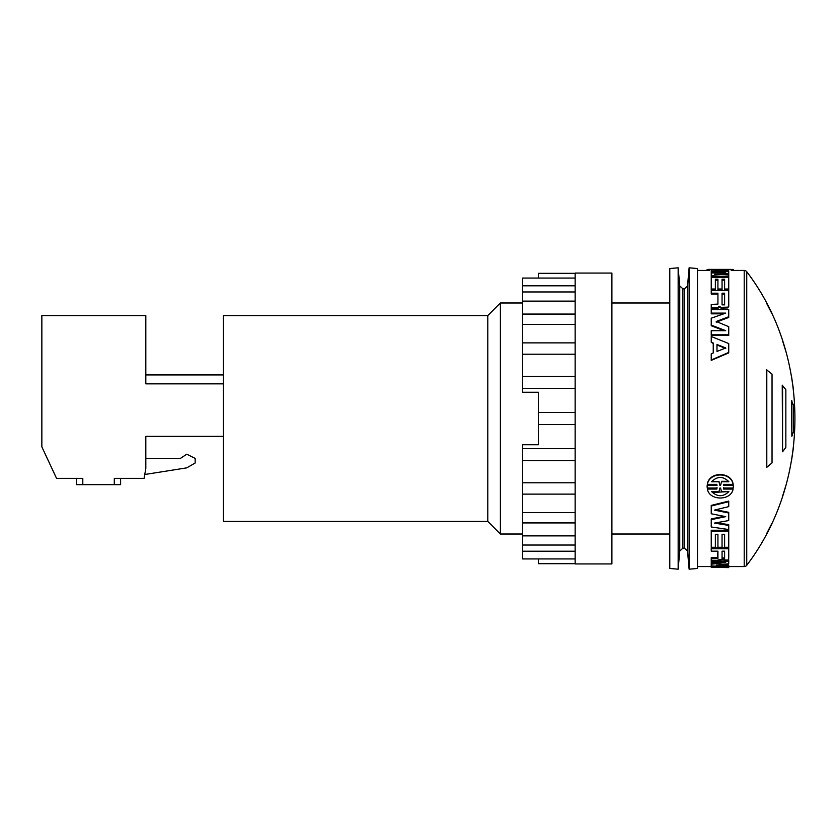 <?xml version="1.0" encoding="UTF-8"?>
<svg xmlns="http://www.w3.org/2000/svg" width="837" height="837" viewBox="0 0 837 837"><rect width="100%" height="100%" fill="white"/><g stroke="black" fill="none" stroke-linecap="round" stroke-linejoin="round"><path stroke-width="1.26" d="M746.74 565.289L746.74 271.711A3.149 3.149 0 0 0 744.208 270.435L744.208 566.565A3.149 3.149 0 0 0 746.74 565.289C810.969 481.233 810.969 355.767 746.74 271.711M487.793 315.591L223.364 315.591L223.364 521.409L487.793 521.409L487.793 315.591L500.39 302.984L500.39 534.016L487.793 521.409M120.612 478.356L120.612 484.654L120.612 478.356L120.612 484.654L114.303 484.654L114.303 478.356L144.079 478.356L145.816 468.563L145.816 436.349L223.364 436.349M575.155 424.537L538.4 424.537L538.4 392.25L522.644 392.25L522.644 278.062L538.4 278.062L538.4 273.322L575.155 273.322M522.644 278.062L575.155 278.062M522.644 291.967L575.155 291.967M522.644 314.074L575.155 314.074M522.644 342.888L575.155 342.888M522.644 376.451L575.155 376.451M538.4 412.463L575.155 412.463M575.155 273.061L575.155 563.939L611.899 563.939L611.899 273.061L575.155 273.061M611.899 534.016L669.788 534.016M611.899 302.984L669.788 302.984M669.788 268.541L669.788 568.459L678.158 569.191L678.158 267.809L669.788 268.541M689.123 569.191L689.123 267.809L687.533 285.94L687.533 551.06L689.123 569.191L697.493 568.459L697.493 268.541L689.123 267.809M711.241 506.019L711.241 505.402L728.734 501.091L728.734 501.677L711.241 506.019L711.241 513.772L725.742 516.649L711.241 519.641L711.241 526.975L728.734 529.539L728.734 524.663L716.577 522.717M715.844 509.764L728.734 512.328L728.734 520.562L714.39 523.104L728.734 525.416M711.241 519.641L711.241 518.93L724.026 516.314M717.424 557.714L717.926 551.164L717.926 558.53L711.241 558.708L711.241 557.714L717.424 557.714L717.424 558.708M711.241 547.869L728.734 547.869L728.734 548.79L711.241 548.79L711.241 547.869M728.734 558.384L728.734 548.79M711.241 531.035L711.241 530.239L728.734 530.239L728.734 531.035L711.241 531.035L711.241 547.293L715.363 547.293L715.363 534.278L715.363 546.383M724.612 546.383L724.612 534.278L724.612 547.293L728.734 547.293L728.734 531.035M717.926 546.383L717.926 534.278L717.926 547.293L722.049 547.293L722.049 534.278L722.049 546.383M718.491 560.162L721.002 560.162M726.872 560.162L728.734 560.162L728.734 561.167L711.241 561.167L711.241 562.548L725.742 562.548L711.241 564.211L711.241 563.186L717.152 562.548M721.63 564.546L728.734 565.121L728.734 566.157L716.242 565.08L728.734 563.772L728.734 561.167M707.38 489.07C709.347 500.976 731.13 500.986 733.097 489.07L723.649 489.07L723.45 488.013L733.285 488.013L733.285 485.439L723.45 485.439L723.649 484.361L733.097 484.361C731.13 471.859 709.347 471.848 707.38 484.361L716.828 484.361L717.027 485.439L707.192 485.439L707.192 488.013L717.027 488.013L716.828 489.07L707.38 489.07L716.828 488.567L717.027 487.521M707.119 486.485L707.192 484.968L716.953 484.968M707.38 484.361L707.38 483.901C709.389 471.461 731.078 471.482 733.097 483.901L733.097 484.361M723.524 484.968L733.285 484.968L733.358 486.485M723.45 487.521L723.649 488.567L733.097 489.07M707.38 270.435L707.38 269.451L709.253 269.388L733.097 269.451L733.097 270.435M715.06 269.388L719.914 269.493M720.552 269.493L725.449 269.388M223.364 383.848L145.816 383.848L145.816 315.591L41.85 315.591L41.85 446.853L56.539 478.356L82.8 478.356L82.8 484.654L114.303 484.654M82.8 484.654L76.502 484.654L76.502 478.356L76.502 484.654M538.4 424.537L538.4 444.75L522.644 444.75L522.644 448.642L575.155 448.642M575.155 558.938L522.644 558.938L522.644 448.642M522.644 558.938L538.4 558.938L538.4 563.678L575.155 563.678M522.644 285.794L575.155 285.794M522.644 301.132L575.155 301.132M522.644 324.474L575.155 324.474M522.644 354.218L575.155 354.218M522.644 388.358L575.155 388.358M522.644 482.782L575.155 482.782M522.644 512.526L575.155 512.526M522.644 535.868L575.155 535.868M522.644 551.206L575.155 551.206M145.816 458.404L180.405 458.404L186.766 454.209L195.167 458.404L195.167 463.007L186.766 467.852L144.759 474.506M723.587 313.844L711.241 313.844L711.241 313.101L725.742 313.101L711.241 318.206L711.241 325.75L724.151 330.699M711.241 325.091L725.742 330.699L711.241 330.699L711.241 334.81L728.734 334.81L728.734 326.671L716.242 321.492L728.734 316.721L728.734 317.443L716.242 322.172M728.734 334.81L728.734 335.407L711.241 335.407L711.241 334.81M715.363 289.937L711.241 289.937L711.241 289.016L715.363 289.016L715.363 289.937M728.734 289.937L724.612 289.937L724.612 289.016L728.734 289.016L728.734 289.937M724.612 280.207L722.049 280.207M722.049 289.937L717.926 289.937L717.926 289.016L722.049 289.016L722.049 289.937M717.926 280.207L715.363 280.207M713.239 352.973L713.239 343.557L711.241 342.249L713.239 343.024L713.239 352.973L711.241 353.779L711.241 360.381L728.734 352.89L728.734 343.557L711.241 336.484L711.241 342.249M717.926 304.093L717.926 294.09L711.241 294.09L711.241 293.201L717.926 293.201L717.926 304.093L711.241 304.417L711.241 308.508L717.487 308.508L719.265 307.022L720.981 308.131L727.52 307.943L728.745 306.583L728.734 290.544L711.241 290.544L711.241 293.201M728.734 291.443L728.734 305.725L727.52 307.943M722.98 274.672L728.734 274.337L728.734 271.355L714.39 270.801L728.734 270.267L728.117 271.324M724.549 277.507L711.241 276.66L711.241 273.04L725.742 272.203L711.241 271.523L711.241 272.559L715.844 272.757M707.192 270.435L707.192 269.493M709.253 269.388L731.235 269.388M733.285 269.493L733.285 270.435M728.734 316.721L728.734 309.606L711.241 309.606L711.241 313.101M728.734 289.016L728.734 277.507L711.241 277.507L711.241 289.016M715.363 289.016L715.363 279.223L717.926 279.223L717.926 289.016M722.049 289.016L722.049 279.223L724.612 279.223L724.612 289.016M711.241 359.973L728.734 352.419M711.241 307.723L717.487 307.723L717.487 308.508M717.487 307.723L719.213 306.237L719.213 307.033M719.213 306.237L719.265 307.022M719.265 306.237L720.981 307.346L720.981 308.131M720.981 307.346L727.52 307.158M728.734 305.84L728.734 306.52M711.241 271.523L711.241 270.184L728.734 269.734L728.734 270.267M728.734 277.507L728.734 276.785L711.241 275.655M728.734 276.785L728.734 275.017L714.39 274.159L728.734 273.322M711.241 558.708L711.241 561.167M711.241 564.211L711.241 565.864L725.742 566.775L711.241 566.775L711.241 565.864M711.241 566.775L728.734 567.224L728.734 566.157M715.363 534.278L717.926 534.278M722.049 534.278L724.612 534.278M728.734 567.612L711.241 567.36L728.734 567.224M711.241 560.34L717.487 560.34L719.213 559.629L727.52 560.068L728.734 559.378M711.241 548.79L711.241 551.164L717.926 551.164M728.734 501.677L728.734 506.626L714.39 510.12L728.734 512.997M716.985 344.488L725.742 347.951L716.985 351.456L716.985 344.488M722.049 293.201L724.612 293.201L724.612 304.867L722.049 304.867L722.049 293.201M728.891 481.756L721.536 481.756L720.552 485.439L719.914 485.439L718.941 481.756L711.586 481.756C717.351 476.023 723.116 476.023 728.891 481.756M720.552 488.013L721.536 491.601L728.891 491.601C723.126 497.042 717.361 497.042 711.586 491.601L718.941 491.601L719.914 488.013L720.552 488.013M722.049 551.164L724.612 551.164L724.612 558.938L722.049 558.938L722.049 551.164L722.049 557.944L724.612 557.944L724.612 551.164M766.797 467.318L766.441 369.682L772.038 374.118L772.038 462.882L766.797 467.318L766.797 369.682M791.865 436.255L791.551 400.745L793.445 405.181L793.445 431.819L791.865 436.255L791.865 400.745M782.574 451.781L782.239 385.219L785.849 389.655L785.849 447.345L782.574 451.781L782.574 385.219M716.985 351.456L716.985 345.011L725.742 348.443M722.049 304.867L722.049 294.09L724.612 294.09L724.612 304.867M720.552 485.439L721.536 481.756M721.536 481.306L728.556 481.306M718.941 481.756L711.921 481.306M718.941 481.306L719.914 485.439M720.552 484.968L719.914 484.968M728.483 491.601L712.862 492.491M766.682 303.423L772.038 313.885M785.849 485.606L782.344 496.958M791.572 376.66L793.445 389.571M793.445 447.429L791.572 460.34M782.344 340.042L785.849 351.394M766.682 533.577L772.038 523.115M679.749 285.94L682.887 288.807L682.887 548.193L679.749 551.06L679.749 285.94L678.158 267.809M687.533 551.06L684.394 548.193L684.394 288.807L682.887 288.807M718.627 307.231L718.627 308.006M522.644 534.016L500.39 534.016M679.749 551.06L678.158 569.191M684.394 548.193L682.887 548.193M697.493 566.565L711.241 566.565M728.734 566.565L744.208 566.565M145.816 374.924L223.364 374.924M522.644 302.984L500.39 302.984M522.644 460.549L575.155 460.549M522.644 494.112L575.155 494.112M522.644 522.926L575.155 522.926M522.644 545.033L575.155 545.033M684.394 288.807L687.533 285.94M697.493 270.435L709.253 270.435M731.235 270.435L744.208 270.435M733.369 270.602L733.369 269.556M707.108 270.602L707.108 269.556"/></g></svg>
